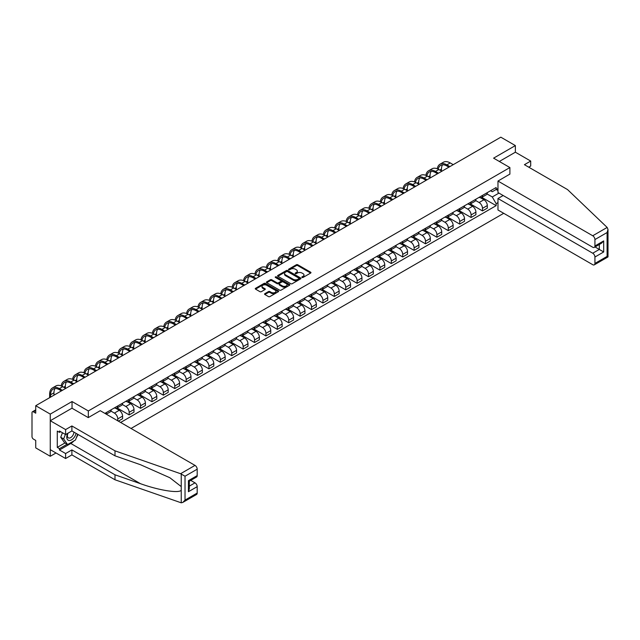 <?xml version="1.0" encoding="UTF-8"?>
<svg xmlns="http://www.w3.org/2000/svg" width="640" height="640" viewBox="0 0 640 640"><rect width="100%" height="100%" fill="white"/><g stroke="black" fill="none" stroke-linecap="round" stroke-linejoin="round"><path stroke-width="0.96" d="M302.048 277.448A0.712 0.408 0 0 0 303.056 277.448L310.672 273.048A1.016 0.584 0 0 0 310.968 272.64A1.016 0.584 0 0 0 310.672 272.224L297.768 264.768A1.016 0.584 0 0 0 296.328 264.768L288.712 269.168A0.712 0.408 0 0 0 289.712 269.752L290.704 269.176A3.248 1.872 0 0 1 295.288 269.176L296.368 269.8A3.248 1.872 0 0 1 297.32 271.128A3.248 1.872 0 0 1 296.368 272.448L295.384 273.016A0.712 0.408 0 0 0 296.384 273.6L297.368 273.032A3.248 1.872 0 0 1 301.96 273.032L303.04 273.648A3.248 1.872 0 0 1 303.984 274.976A3.248 1.872 0 0 1 303.04 276.304L302.048 276.872A0.712 0.408 0 0 0 302.048 277.448L302.048 276.872M264.848 293.672A1.016 0.584 0 0 0 264.552 294.08A1.016 0.584 0 0 0 264.848 294.496L268.472 296.592A1.016 0.584 0 0 0 269.904 296.592L278.368 291.704A1.016 0.584 0 0 0 278.664 291.288A1.016 0.584 0 0 0 278.368 290.872L265.456 283.424A1.016 0.584 0 0 0 264.024 283.424L255.56 288.312A1.016 0.584 0 0 0 255.264 288.72A1.016 0.584 0 0 0 255.56 289.136L259.936 291.664A1.016 0.584 0 0 0 261.368 291.664L264.992 289.568A1.016 0.584 0 0 0 265.288 289.16A1.016 0.584 0 0 0 264.992 288.744L262.824 287.488A2.712 1.568 0 0 1 262.032 286.384A2.712 1.568 0 0 1 263.704 284.936A2.712 1.568 0 0 1 266.656 285.272L275.16 290.184A2.712 1.568 0 0 1 275.952 291.288A2.712 1.568 0 0 1 274.28 292.736A2.712 1.568 0 0 1 271.32 292.4L269.904 291.576A1.016 0.584 0 0 0 268.472 291.576L264.848 293.672L264.848 294.496M88.328 410.944L72.04 401.536L50.264 414.104L35.728 405.712L500.824 137.184L515.368 145.584L493.592 158.152L509.888 167.56L88.328 410.944L88.328 417.56M290.776 283.712A1.016 0.584 0 0 0 292.208 283.712L300.672 278.824A1.016 0.584 0 0 0 300.968 278.416A1.016 0.584 0 0 0 300.672 278L287.76 270.544A1.016 0.584 0 0 0 286.328 270.544L277.864 275.432A1.016 0.584 0 0 0 277.568 275.848A1.016 0.584 0 0 0 277.864 276.256L290.776 283.712M275.672 277.6A0.712 0.408 0 0 1 276.392 277.704L289.504 285.272L281.056 290.152A1.016 0.584 0 0 1 279.624 290.152L266.712 282.696L266.712 281.872A1.016 0.584 0 0 0 266.416 282.28A1.016 0.584 0 0 0 266.712 282.696M266.712 281.872L270.336 279.776A1.016 0.584 0 0 1 271.768 279.776L277.008 282.8A1.016 0.584 0 0 0 278.44 282.8L280.84 281.416A1.016 0.584 0 0 0 281.136 281A1.016 0.584 0 0 0 280.84 280.584L275.392 277.44A0.712 0.408 0 0 1 276.392 276.864L289.52 284.44A1.016 0.584 0 0 1 289.816 284.848A1.016 0.584 0 0 1 289.52 285.264L289.52 284.44M50.264 414.104L50.264 456.288L35.728 447.888L35.728 440.424L33.464 439.12A2.064 1.192 -120 0 1 32 436.584L32 412.712A2.064 1.192 -120 0 1 32.424 411.768L35.728 409.864M131.032 428.464L503.712 213.304M50.264 456.288L56 452.976M35.728 405.712L35.728 413.176L33.464 411.872A2.064 1.192 -120 0 0 32.424 411.768M528.736 167.176L530.704 166.04L530.704 161.064L515.368 152.2L515.368 145.584M482.488 195.4A4.752 2.744 60 0 1 481.504 197.528L486.328 194.744A4.752 2.744 -120 0 0 487.312 192.616M475.648 200.512L479.128 202.528A4.752 2.744 60 0 1 482.488 208.344L487.312 205.56A4.752 2.744 -120 0 0 483.952 199.744L480.496 197.752M487.312 205.56L487.312 208.136L482.488 210.92L470.4 203.944M481.504 197.528A4.752 2.744 60 0 1 479.168 197.312M482.488 208.344L482.488 210.92M471.088 201.976A4.752 2.744 60 0 1 470.104 204.112L474.928 201.328A4.752 2.744 -120 0 0 475.912 199.192M459 210.52L471.088 217.496L475.912 214.712L475.912 212.144A4.752 2.744 -120 0 0 472.552 206.32L469.104 204.328M470.104 204.112A4.752 2.744 60 0 1 467.768 203.896M464.248 207.096L467.728 209.104A4.752 2.744 60 0 1 471.088 214.928L471.088 217.496M459.696 208.56A4.752 2.744 60 0 1 458.712 210.688L463.528 207.904A4.752 2.744 -120 0 0 464.512 205.776M447.608 217.104L459.696 224.08L464.512 221.296L464.512 218.72A4.752 2.744 -120 0 0 461.152 212.904L457.704 210.912M458.712 210.688A4.752 2.744 60 0 1 456.368 210.472M452.848 213.672L456.336 215.688A4.752 2.744 60 0 1 459.696 221.504L459.696 224.08M448.296 215.136A4.752 2.744 60 0 1 447.312 217.272L452.136 214.488A4.752 2.744 -120 0 0 453.12 212.352M436.208 223.68L448.296 230.656L453.12 227.872L453.12 225.304A4.752 2.744 -120 0 0 449.76 219.48L446.304 217.488M447.312 217.272A4.752 2.744 60 0 1 444.968 217.056M441.456 220.256L444.936 222.264A4.752 2.744 60 0 1 448.296 228.088L448.296 230.656M436.896 221.72A4.752 2.744 60 0 1 435.912 223.848L440.736 221.064A4.752 2.744 -120 0 0 441.72 218.936M424.808 230.264L436.896 237.24L441.72 234.456L441.72 231.88A4.752 2.744 -120 0 0 438.36 226.064L434.912 224.072M435.912 223.848A4.752 2.744 60 0 1 433.576 223.64M430.056 226.832L433.536 228.848A4.752 2.744 60 0 1 436.896 234.664L436.896 237.24M425.504 228.296A4.752 2.744 60 0 1 424.52 230.432L429.336 227.648A4.752 2.744 -120 0 0 430.32 225.512M413.416 236.84L425.504 243.824L430.32 241.04L430.32 238.464A4.752 2.744 -120 0 0 426.96 232.64L423.512 230.648M424.52 230.432A4.752 2.744 60 0 1 422.176 230.216M418.656 233.416L422.144 235.424A4.752 2.744 60 0 1 425.504 241.248L425.504 243.824M414.104 234.88A4.752 2.744 60 0 1 413.12 237.008L417.944 234.224A4.752 2.744 -120 0 0 418.928 232.096M402.016 243.424L414.104 250.4L418.928 247.616L418.928 245.04A4.752 2.744 -120 0 0 415.568 239.224L412.112 237.232M413.12 237.008A4.752 2.744 60 0 1 410.776 236.8M407.264 239.992L410.744 242.008A4.752 2.744 60 0 1 414.104 247.824L414.104 250.4M402.704 241.456A4.752 2.744 60 0 1 401.72 243.592L406.544 240.808A4.752 2.744 -120 0 0 407.528 238.672M390.616 250L402.704 256.984L407.528 254.2L407.528 251.624A4.752 2.744 -120 0 0 404.168 245.8L400.72 243.808M401.72 243.592A4.752 2.744 60 0 1 399.384 243.376M395.864 246.576L399.344 248.584A4.752 2.744 60 0 1 402.704 254.408L402.704 256.984M391.312 248.04A4.752 2.744 60 0 1 390.328 250.168L395.144 247.384A4.752 2.744 -120 0 0 396.128 245.256M379.224 256.584L391.312 263.56L396.128 260.776L396.128 258.2A4.752 2.744 -120 0 0 392.768 252.384L389.32 250.392M390.328 250.168A4.752 2.744 60 0 1 387.984 249.96M384.464 253.16L387.952 255.168A4.752 2.744 60 0 1 391.312 260.984L391.312 263.56M379.912 254.616A4.752 2.744 60 0 1 378.928 256.752L383.752 253.968A4.752 2.744 -120 0 0 384.736 251.832M367.824 263.16L379.912 270.144L384.736 267.36L384.736 264.784A4.752 2.744 -120 0 0 381.376 258.96L377.92 256.968M378.928 256.752A4.752 2.744 60 0 1 376.584 256.536M373.072 259.736L376.552 261.744A4.752 2.744 60 0 1 379.912 267.568L379.912 270.144M368.512 261.2A4.752 2.744 60 0 1 367.528 263.336L372.352 260.552A4.752 2.744 -120 0 0 373.336 258.416M356.424 269.744L368.512 276.72L373.336 273.936L373.336 271.368A4.752 2.744 -120 0 0 369.976 265.544L366.528 263.552M367.528 263.336A4.752 2.744 60 0 1 365.192 263.12M361.672 266.32L365.152 268.328A4.752 2.744 60 0 1 368.512 274.152L368.512 276.72M357.12 267.776A4.752 2.744 60 0 1 356.136 269.912L360.952 267.128A4.752 2.744 -120 0 0 361.936 264.992M345.032 276.32L357.12 283.304L361.936 280.52L361.936 277.944A4.752 2.744 -120 0 0 358.576 272.12L355.128 270.128M356.136 269.912A4.752 2.744 60 0 1 353.792 269.696M350.272 272.896L353.76 274.904A4.752 2.744 60 0 1 357.12 280.728L357.12 283.304M345.72 274.36A4.752 2.744 60 0 1 344.736 276.496L349.56 273.712A4.752 2.744 -120 0 0 350.544 271.576M333.632 282.904L345.72 289.88L350.544 287.096L350.544 284.528A4.752 2.744 -120 0 0 347.184 278.704L343.728 276.712M344.736 276.496A4.752 2.744 60 0 1 342.392 276.28M338.88 279.48L342.36 281.488A4.752 2.744 60 0 1 345.72 287.312L345.72 289.88M334.32 280.936A4.752 2.744 60 0 1 333.336 283.072L338.16 280.288A4.752 2.744 -120 0 0 339.144 278.152M322.232 289.48L334.32 296.464L339.144 293.68L339.144 291.104A4.752 2.744 -120 0 0 335.784 285.28L332.336 283.288M333.336 283.072A4.752 2.744 60 0 1 331 282.856M327.48 286.056L330.96 288.064A4.752 2.744 60 0 1 334.32 293.888L334.32 296.464M322.928 287.52A4.752 2.744 60 0 1 321.944 289.656L326.76 286.872A4.752 2.744 -120 0 0 327.744 284.736M310.84 296.064L322.928 303.04L327.744 300.256L327.744 297.688A4.752 2.744 -120 0 0 324.384 291.864L320.936 289.872M321.944 289.656A4.752 2.744 60 0 1 319.6 289.44M316.08 292.64L319.568 294.648A4.752 2.744 60 0 1 322.928 300.472L322.928 303.04M311.528 294.096A4.752 2.744 60 0 1 310.544 296.232L315.368 293.448A4.752 2.744 -120 0 0 316.352 291.312M299.44 302.64L311.528 309.624L316.352 306.84L316.352 304.264A4.752 2.744 -120 0 0 312.992 298.448L309.536 296.448M310.544 296.232A4.752 2.744 60 0 1 308.2 296.016M304.688 299.216L308.168 301.232A4.752 2.744 60 0 1 311.528 307.048L311.528 309.624M300.128 300.68A4.752 2.744 60 0 1 299.144 302.816L303.968 300.032A4.752 2.744 -120 0 0 304.952 297.896M288.04 309.224L300.128 316.2L304.952 313.416L304.952 310.848A4.752 2.744 -120 0 0 301.592 305.024L298.144 303.032M299.144 302.816A4.752 2.744 60 0 1 296.808 302.6M293.288 305.8L296.768 307.808A4.752 2.744 60 0 1 300.128 313.632L300.128 316.2M288.736 307.264A4.752 2.744 60 0 1 287.752 309.392L292.568 306.608A4.752 2.744 -120 0 0 293.552 304.48M276.648 315.8L288.736 322.784L293.552 320L293.552 317.424A4.752 2.744 -120 0 0 290.192 311.608L286.744 309.616M287.752 309.392A4.752 2.744 60 0 1 285.408 309.176M281.888 312.376L285.376 314.392A4.752 2.744 60 0 1 288.736 320.208L288.736 322.784M277.336 313.84A4.752 2.744 60 0 1 276.352 315.976L281.176 313.192A4.752 2.744 -120 0 0 282.16 311.056M265.248 322.384L277.336 329.36L282.16 326.576L282.16 324.008A4.752 2.744 -120 0 0 278.8 318.184L275.344 316.192M276.352 315.976A4.752 2.744 60 0 1 274.008 315.76M270.496 318.96L273.976 320.968A4.752 2.744 60 0 1 277.336 326.792L277.336 329.36M265.936 320.424A4.752 2.744 60 0 1 264.952 322.552L269.776 319.768A4.752 2.744 -120 0 0 270.76 317.64M253.848 328.968L265.936 335.944L270.76 333.16L270.76 330.584A4.752 2.744 -120 0 0 267.4 324.768L263.952 322.776M264.952 322.552A4.752 2.744 60 0 1 262.616 322.336M259.096 325.536L262.576 327.552A4.752 2.744 60 0 1 265.936 333.368L265.936 335.944M254.544 327A4.752 2.744 60 0 1 253.56 329.136L258.376 326.352A4.752 2.744 -120 0 0 259.36 324.216M242.456 335.544L254.544 342.52L259.36 339.736L259.36 337.168A4.752 2.744 -120 0 0 256 331.344L252.552 329.352M253.56 329.136A4.752 2.744 60 0 1 251.216 328.92M247.696 332.12L251.184 334.128A4.752 2.744 60 0 1 254.544 339.952L254.544 342.52M243.144 333.584A4.752 2.744 60 0 1 242.16 335.712L246.984 332.928A4.752 2.744 -120 0 0 247.968 330.8M231.056 342.128L243.144 349.104L247.968 346.32L247.968 343.744A4.752 2.744 -120 0 0 244.608 337.928L241.152 335.936M242.16 335.712A4.752 2.744 60 0 1 239.816 335.496M236.304 338.696L239.784 340.712A4.752 2.744 60 0 1 243.144 346.528L243.144 349.104M231.744 340.16A4.752 2.744 60 0 1 230.76 342.296L235.584 339.512A4.752 2.744 -120 0 0 236.568 337.376M219.656 348.704L231.744 355.68L236.568 352.896L236.568 350.328A4.752 2.744 -120 0 0 233.208 344.504L229.752 342.512M230.76 342.296A4.752 2.744 60 0 1 228.424 342.08M224.904 345.28L228.384 347.288A4.752 2.744 60 0 1 231.744 353.112L231.744 355.68M220.352 346.744A4.752 2.744 60 0 1 219.368 348.872L224.184 346.088A4.752 2.744 -120 0 0 225.168 343.96M208.264 355.288L220.352 362.264L225.168 359.48L225.168 356.904A4.752 2.744 -120 0 0 221.808 351.088L218.36 349.096M219.368 348.872A4.752 2.744 60 0 1 217.024 348.664M213.504 351.856L216.992 353.872A4.752 2.744 60 0 1 220.352 359.688L220.352 362.264M208.952 353.32A4.752 2.744 60 0 1 207.968 355.456L212.792 352.672A4.752 2.744 -120 0 0 213.776 350.536M196.864 361.864L208.952 368.848L213.776 366.064L213.776 363.488A4.752 2.744 -120 0 0 210.416 357.664L206.96 355.672M207.968 355.456A4.752 2.744 60 0 1 205.624 355.24M202.104 358.44L205.592 360.448A4.752 2.744 60 0 1 208.952 366.272L208.952 368.848M197.552 359.904A4.752 2.744 60 0 1 196.568 362.032L201.392 359.248A4.752 2.744 -120 0 0 202.376 357.12M185.464 368.448L197.552 375.424L202.376 372.64L202.376 370.064A4.752 2.744 -120 0 0 199.016 364.248L195.56 362.256M196.568 362.032A4.752 2.744 60 0 1 194.232 361.824M190.712 365.016L194.192 367.032A4.752 2.744 60 0 1 197.552 372.848L197.552 375.424M186.16 366.48A4.752 2.744 60 0 1 185.176 368.616L189.992 365.832A4.752 2.744 -120 0 0 190.976 363.696M174.072 375.024L186.16 382.008L190.976 379.224L190.976 376.648A4.752 2.744 -120 0 0 187.616 370.824L184.168 368.832M185.176 368.616A4.752 2.744 60 0 1 182.832 368.4M179.312 371.6L182.792 373.608A4.752 2.744 60 0 1 186.16 379.432L186.16 382.008M174.76 373.064A4.752 2.744 60 0 1 173.776 375.192L178.6 372.408A4.752 2.744 -120 0 0 179.584 370.28M162.672 381.608L174.76 388.584L179.584 385.8L179.584 383.224A4.752 2.744 -120 0 0 176.224 377.408L172.768 375.416M173.776 375.192A4.752 2.744 60 0 1 171.432 374.984M167.912 378.184L171.4 380.192A4.752 2.744 60 0 1 174.76 386.008L174.76 388.584M163.36 379.64A4.752 2.744 60 0 1 162.376 381.776L167.2 378.992A4.752 2.744 -120 0 0 168.184 376.856M151.272 388.184L163.36 395.168L168.184 392.384L168.184 389.808A4.752 2.744 -120 0 0 164.824 383.984L161.368 381.992M162.376 381.776A4.752 2.744 60 0 1 160.04 381.56M156.52 384.76L160 386.768A4.752 2.744 60 0 1 163.36 392.592L163.36 395.168M151.968 386.224A4.752 2.744 60 0 1 150.984 388.36L155.8 385.576A4.752 2.744 -120 0 0 156.784 383.44M139.88 394.768L151.968 401.744L156.784 398.96L156.784 396.392A4.752 2.744 -120 0 0 153.424 390.568L149.976 388.576M150.984 388.36A4.752 2.744 60 0 1 148.64 388.144M145.12 391.344L148.6 393.352A4.752 2.744 60 0 1 151.968 399.176L151.968 401.744M140.568 392.8A4.752 2.744 60 0 1 139.584 394.936L144.408 392.152A4.752 2.744 -120 0 0 145.392 390.016M128.48 401.344L140.568 408.328L145.392 405.544L145.392 402.968A4.752 2.744 -120 0 0 142.032 397.144L138.576 395.152M139.584 394.936A4.752 2.744 60 0 1 137.24 394.72M133.72 397.92L137.208 399.928A4.752 2.744 60 0 1 140.568 405.752L140.568 408.328M129.168 399.384A4.752 2.744 60 0 1 128.184 401.52L133.008 398.736A4.752 2.744 -120 0 0 133.992 396.6M117.08 407.928L129.168 414.904L133.992 412.12L133.992 409.552A4.752 2.744 -120 0 0 130.632 403.728L127.176 401.736M128.184 401.52A4.752 2.744 60 0 1 125.848 401.304M122.328 404.504L125.808 406.512A4.752 2.744 60 0 1 129.168 412.336L129.168 414.904M117.776 405.96A4.752 2.744 60 0 1 116.792 408.096L121.608 405.312A4.752 2.744 -120 0 0 122.592 403.176M118.36 421.152L122.592 418.704L122.592 416.128A4.752 2.744 -120 0 0 119.232 410.304L115.784 408.312M116.792 408.096A4.752 2.744 60 0 1 114.448 407.88M110.928 411.08L114.408 413.088A4.752 2.744 60 0 1 117.776 418.912L117.776 420.808M106.272 414.168L110.216 411.896A4.752 2.744 -120 0 0 111.2 409.76M106.376 412.544A4.752 2.744 60 0 1 106.024 414.024M497.976 190.544L496.152 189.488L492.28 191.728L490.56 190.736M487.04 193.936L492.28 196.96L498.96 193.096M497.976 202.608L496.152 203.664L492.28 196.96M120.624 422.456L496.152 205.648L496.152 203.664M497.976 188.44L496.152 189.488L496.152 187.512L104.912 413.384M509.888 167.56L509.888 174.176M72.04 401.536L72.04 408.24M481.8 197.36L496.152 205.648M302.336 277.552L303.04 277.144A3.248 1.872 0 0 0 303.984 275.816L303.984 274.976M297.32 271.128L297.32 271.968A3.248 1.872 0 0 1 296.368 273.296L295.664 273.696M310.672 272.224L310.672 273.048L297.768 265.616A1.016 0.584 0 0 0 296.328 265.616L288.992 269.848M300.656 278.832L287.76 271.392A1.016 0.584 0 0 0 286.328 271.392L277.88 276.264M298.88 278.704A0.712 0.408 0 0 0 298.88 278.12L287.544 271.584A0.712 0.408 0 0 0 286.544 271.584L285.504 272.184A3.248 1.872 0 0 0 284.552 273.504A3.248 1.872 0 0 0 285.504 274.832L293.248 279.304A3.248 1.872 0 0 0 297.84 279.304L298.88 278.704L298.88 279.544A0.712 0.408 0 0 0 299.088 279.256L299.088 278.416M284.552 273.504L284.552 274.352A3.248 1.872 0 0 0 285.504 275.672L285.504 274.832M298.88 279.544L297.84 280.144A3.248 1.872 0 0 1 293.248 280.144L285.504 275.672M266.728 282.704L270.336 280.624L270.336 279.776M281.136 281L281.136 281.848A1.016 0.584 0 0 1 280.84 282.256L278.44 283.648A1.016 0.584 0 0 1 277.008 283.648L271.768 280.624A1.016 0.584 0 0 0 270.336 280.624M282.44 285.936A2.712 1.568 0 0 0 285.392 286.28A2.712 1.568 0 0 0 287.072 284.832A2.712 1.568 0 0 0 286.272 283.72L283.28 281.992A1.016 0.584 0 0 0 281.848 281.992L279.44 283.384A1.016 0.584 0 0 0 279.144 283.792A1.016 0.584 0 0 0 279.44 284.208L282.44 285.936L282.44 286.784A2.712 1.568 0 0 0 285.392 287.12A2.712 1.568 0 0 0 287.072 285.672L287.072 284.832M279.144 283.792L279.144 284.64A1.016 0.584 0 0 0 279.44 285.056L279.44 284.208M282.44 286.784L279.44 285.056M275.952 291.288L275.952 292.136A2.712 1.568 0 0 1 274.28 293.576A2.712 1.568 0 0 1 271.32 293.24L269.904 292.424A1.016 0.584 0 0 0 268.472 292.424L264.864 294.504M262.032 286.384L262.032 287.224A2.712 1.568 0 0 0 262.824 288.336L262.824 287.488M264.976 289.576L262.824 288.336M278.368 290.872L278.368 291.704L265.456 284.264A1.016 0.584 0 0 0 264.024 284.264L255.576 289.144M438.264 169.208A12.4 7.16 60 0 1 440.672 165.36A12.4 7.16 60 0 1 446.872 165.976L448.92 167.16M453.224 164.664L450.232 162.936A13.744 7.936 -120 0 0 443.36 162.256L440 164.2A13.744 7.936 -120 0 0 437.28 168.768M449.864 166.608L446.872 164.88A13.744 7.936 -120 0 0 440 164.2M437.152 173.528L437.152 173.944M441.464 171.04L441.464 169.096A12.4 7.16 60 0 1 442.584 164.792M607.16 227.44L608 229.48L607.096 232.536L594.928 239.56A3.096 1.792 -120 0 0 592.736 235.76L607.16 227.44L567.528 189.576L524.424 164.688L530.704 161.064M503.168 195.52L497.976 198.52L497.976 209.992L592.736 264.696A3.096 1.792 -120 0 0 594.288 264.856A3.096 1.792 -120 0 0 594.928 263.432L594.928 257.024A3.096 1.792 -120 0 0 592.736 253.224L599.312 249.432L603.696 251.96L594.928 257.024M497.976 198.52L592.736 253.224M509.888 174.096L497.976 181.056L497.976 192.528L592.736 247.24A3.096 1.792 -120 0 0 594.288 247.392A3.096 1.792 -120 0 0 594.928 245.968L594.928 239.56M497.976 181.056L592.736 235.76M515.368 152.2L499.328 161.464M595.032 246.96L599.312 249.432L599.312 244.488M594.928 245.968L603.696 240.912L601.504 243.224L594.288 247.392M594.928 263.432L607.096 256.408L607.552 256.68M74.016 440.84A11.624 6.712 -60 0 1 70.792 443.464L59.472 450L65.608 453.544L71.888 449.912L115 474.8L115 479.776L181.232 502.816L182.832 502.4L185.024 500.088L197.192 493.064A3.096 1.792 60 0 1 196.544 494.488L182.832 502.4M115 474.8L140.472 483.688C158.576 490.264 178.848 493.536 181.232 490.256L181.232 486.584L169.848 477.736L140.472 464.712L115 455.824L71.888 430.936L65.608 434.56L59.472 431.016L59.472 432.368L57.28 431.104L57.28 447.384L59.472 448.648L67.072 444.264M65.608 453.544L65.608 458.52L50.264 449.664L50.264 420.728L71.96 408.2L88.256 417.608L100.24 410.688L195 465.392A3.096 1.792 60 0 1 197.192 469.192L197.192 475.6A3.096 1.792 60 0 1 196.544 477.024L189.328 481.192L189.328 488.664L188.424 491.72L188.424 480.664C189.6 481.352 189.6 481.352 188.424 480.664L197.192 475.6M71.888 449.912L71.888 454.896L65.608 458.52M115 479.776L71.888 454.896M197.192 469.192L185.024 476.216L180.576 473.72L115 450.84L71.888 425.96L65.608 429.584L65.608 434.56M65.608 429.584L50.264 420.728M59.472 450L59.472 448.648M71.888 425.96L71.888 430.936M115 450.84L115 455.824M189.328 486.128L195 482.856A3.096 1.792 60 0 1 197.192 486.656L197.192 493.064M195 482.856L190.72 480.392M77.976 434.448A11.624 6.712 -60 0 1 76.328 437.8M60.64 431.696L59.472 432.368M57.28 447.384L64.88 443M67.696 433.352A6.712 3.88 120 0 0 66.776 437.136A6.712 3.88 120 0 0 70.832 440.216A6.712 3.88 120 0 0 76.072 433.352M68.056 433.144A4.6 2.656 120 0 0 67.408 435.768A4.6 2.656 120 0 0 68.36 437.872A4.6 2.656 120 0 0 71.872 436.68A4.6 2.656 120 0 0 73.912 432.104M77.688 434.28L75.472 440L67.584 444.56L64.656 442.872L60.712 437.256L62.464 432.744M67.584 444.56L63.64 438.944L65.392 434.432M60.712 437.256L63.64 438.944M426.864 175.792A12.4 7.16 60 0 1 429.272 171.944A12.4 7.16 60 0 1 435.472 172.552L437.52 173.736M441.832 171.248L438.832 169.52A13.744 7.936 -120 0 0 431.96 168.84L428.6 170.776A13.744 7.936 -120 0 0 425.88 175.344M438.472 173.192L435.472 171.456A13.744 7.936 -120 0 0 428.6 170.776M425.76 180.104L425.76 180.528M430.064 177.616L430.064 175.68A12.4 7.16 60 0 1 431.184 171.376M415.472 182.368A12.4 7.16 60 0 1 417.88 178.52A12.4 7.16 60 0 1 424.08 179.136L426.12 180.32M430.432 177.824L427.44 176.096A13.744 7.936 -120 0 0 420.568 175.416L417.208 177.36A13.744 7.936 -120 0 0 414.488 181.928M427.072 179.768L424.08 178.04A13.744 7.936 -120 0 0 417.208 177.36M414.36 186.688L414.36 187.104M418.672 184.2L418.672 182.256A12.4 7.16 60 0 1 419.792 177.952M404.072 188.952A12.4 7.16 60 0 1 406.48 185.104A12.4 7.16 60 0 1 412.68 185.712L414.728 186.896M419.032 184.408L416.04 182.68A13.744 7.936 -120 0 0 409.168 182L405.808 183.936A13.744 7.936 -120 0 0 403.088 188.504M415.672 186.352L412.68 184.616A13.744 7.936 -120 0 0 405.808 183.936M402.96 193.264L402.96 193.688M407.272 190.776L407.272 188.84A12.4 7.16 60 0 1 408.392 184.536M392.672 195.528A12.4 7.16 60 0 1 395.08 191.68A12.4 7.16 60 0 1 401.28 192.296L403.328 193.48M407.64 190.992L404.64 189.256A13.744 7.936 -120 0 0 397.768 188.576L394.408 190.52A13.744 7.936 -120 0 0 391.688 195.088M404.28 192.928L401.28 191.2A13.744 7.936 -120 0 0 394.408 190.52M391.568 199.848L391.568 200.272M395.872 197.36L395.872 195.416A12.4 7.16 60 0 1 396.992 191.112M381.28 202.112A12.4 7.16 60 0 1 383.688 198.264A12.4 7.16 60 0 1 389.888 198.88L391.928 200.056M396.24 197.568L393.248 195.84A13.744 7.936 -120 0 0 386.376 195.16L383.016 197.096A13.744 7.936 -120 0 0 380.296 201.664M392.88 199.512L389.888 197.776A13.744 7.936 -120 0 0 383.016 197.096M380.168 206.424L380.168 206.848M384.48 203.936L384.48 202A12.4 7.16 60 0 1 385.6 197.696M369.88 208.688A12.4 7.16 60 0 1 372.288 204.84A12.4 7.16 60 0 1 378.488 205.456L380.536 206.64M384.84 204.152L381.848 202.416A13.744 7.936 -120 0 0 374.976 201.736L371.616 203.68A13.744 7.936 -120 0 0 368.896 208.248M381.48 206.088L378.488 204.36A13.744 7.936 -120 0 0 371.616 203.68M368.768 213.008L368.768 213.432M373.08 210.52L373.08 208.576A12.4 7.16 60 0 1 374.2 204.272M358.48 215.272A12.4 7.16 60 0 1 360.888 211.424A12.4 7.16 60 0 1 367.088 212.04L369.136 213.216M373.448 210.728L370.448 209A13.744 7.936 -120 0 0 363.576 208.32L360.216 210.256A13.744 7.936 -120 0 0 357.496 214.824M370.088 212.672L367.088 210.936A13.744 7.936 -120 0 0 360.216 210.256M357.376 219.584L357.376 220.008M361.68 217.096L361.68 215.16A12.4 7.16 60 0 1 362.8 210.856M347.088 221.848A12.4 7.16 60 0 1 349.496 218A12.4 7.16 60 0 1 355.696 218.616L357.736 219.8M362.048 217.312L359.056 215.576A13.744 7.936 -120 0 0 352.184 214.896L348.824 216.84A13.744 7.936 -120 0 0 346.104 221.408M358.688 219.248L355.696 217.52A13.744 7.936 -120 0 0 348.824 216.84M345.976 226.168L345.976 226.592M350.288 223.68L350.288 221.736A12.4 7.16 60 0 1 351.408 217.432M335.688 228.432A12.4 7.16 60 0 1 338.096 224.584A12.4 7.16 60 0 1 344.296 225.2L346.344 226.376M350.648 223.888L347.656 222.16A13.744 7.936 -120 0 0 340.784 221.48L337.424 223.416A13.744 7.936 -120 0 0 334.704 227.984M347.288 225.832L344.296 224.104A13.744 7.936 -120 0 0 337.424 223.416M334.576 232.744L334.576 233.168M338.888 230.256L338.888 228.32A12.4 7.16 60 0 1 340.008 224.016M324.288 235.008A12.4 7.16 60 0 1 326.696 231.16A12.4 7.16 60 0 1 332.896 231.776L334.944 232.96M339.256 230.472L336.256 228.744A13.744 7.936 -120 0 0 329.384 228.056L326.024 230A13.744 7.936 -120 0 0 323.304 234.568M335.896 232.408L332.896 230.68A13.744 7.936 -120 0 0 326.024 230M323.184 239.328L323.184 239.752M327.488 236.84L327.488 234.896A12.4 7.16 60 0 1 328.608 230.592M312.896 241.592A12.4 7.16 60 0 1 315.304 237.744A12.4 7.16 60 0 1 321.504 238.36L323.544 239.536M327.856 237.048L324.864 235.32A13.744 7.936 -120 0 0 317.992 234.64L314.632 236.584A13.744 7.936 -120 0 0 311.912 241.144M324.496 238.992L321.504 237.264A13.744 7.936 -120 0 0 314.632 236.584M311.784 245.904L311.784 246.328M316.096 243.416L316.096 241.48A12.4 7.16 60 0 1 317.216 237.176M301.496 248.168A12.4 7.16 60 0 1 303.904 244.32A12.4 7.16 60 0 1 310.104 244.936L312.152 246.12M316.456 243.632L313.464 241.904A13.744 7.936 -120 0 0 306.592 241.224L303.232 243.16A13.744 7.936 -120 0 0 300.512 247.728M313.096 245.568L310.104 243.84A13.744 7.936 -120 0 0 303.232 243.16M300.384 252.488L300.384 252.912M304.696 250L304.696 248.056A12.4 7.16 60 0 1 305.816 243.752M290.096 254.752A12.4 7.16 60 0 1 292.504 250.904A12.4 7.16 60 0 1 298.704 251.52L300.752 252.696M305.064 250.208L302.064 248.48A13.744 7.936 -120 0 0 295.192 247.8L291.832 249.744A13.744 7.936 -120 0 0 289.112 254.304M301.704 252.152L298.704 250.424A13.744 7.936 -120 0 0 291.832 249.744M288.992 259.072L288.992 259.488M293.296 256.576L293.296 254.64A12.4 7.16 60 0 1 294.416 250.336M278.704 261.328A12.4 7.16 60 0 1 281.112 257.488A12.4 7.16 60 0 1 287.312 258.096L289.352 259.28M293.664 256.792L290.672 255.064A13.744 7.936 -120 0 0 283.8 254.384L280.44 256.32A13.744 7.936 -120 0 0 277.72 260.888M290.304 258.728L287.312 257A13.744 7.936 -120 0 0 280.44 256.32M277.592 265.648L277.592 266.072M281.904 263.16L281.904 261.216A12.4 7.16 60 0 1 283.024 256.912M267.304 267.912A12.4 7.16 60 0 1 269.712 264.064A12.4 7.16 60 0 1 275.912 264.68L277.96 265.856M282.264 263.368L279.272 261.64A13.744 7.936 -120 0 0 272.4 260.96L269.04 262.904A13.744 7.936 -120 0 0 266.32 267.472M278.904 265.312L275.912 263.584A13.744 7.936 -120 0 0 269.04 262.904M266.192 272.232L266.192 272.648M270.504 269.744L270.504 267.8A12.4 7.16 60 0 1 271.624 263.496M255.904 274.488A12.4 7.16 60 0 1 258.312 270.648A12.4 7.16 60 0 1 264.512 271.256L266.56 272.44M270.872 269.952L267.872 268.224A13.744 7.936 -120 0 0 261 267.544L257.64 269.48A13.744 7.936 -120 0 0 254.92 274.048M267.512 271.888L264.512 270.16A13.744 7.936 -120 0 0 257.64 269.48M254.8 278.808L254.8 279.232M259.104 276.32L259.104 274.384A12.4 7.16 60 0 1 260.224 270.08M244.512 281.072A12.4 7.16 60 0 1 246.92 277.224A12.4 7.16 60 0 1 253.12 277.84L255.16 279.016M259.472 276.528L256.48 274.8A13.744 7.936 -120 0 0 249.608 274.12L246.248 276.064A13.744 7.936 -120 0 0 243.528 280.632M256.112 278.472L253.12 276.744A13.744 7.936 -120 0 0 246.248 276.064M243.4 285.392L243.4 285.808M247.712 282.904L247.712 280.96A12.4 7.16 60 0 1 248.832 276.656M233.112 287.648A12.4 7.16 60 0 1 235.52 283.808A12.4 7.16 60 0 1 241.72 284.416L243.768 285.6M248.072 283.112L245.08 281.384A13.744 7.936 -120 0 0 238.208 280.704L234.848 282.64A13.744 7.936 -120 0 0 232.128 287.208M244.712 285.048L241.72 283.32A13.744 7.936 -120 0 0 234.848 282.64M232 291.968L232 292.392M236.312 289.48L236.312 287.544A12.4 7.16 60 0 1 237.432 283.24M221.712 294.232A12.4 7.16 60 0 1 224.12 290.384A12.4 7.16 60 0 1 230.32 291L232.368 292.184M236.68 289.688L233.68 287.96A13.744 7.936 -120 0 0 226.808 287.28L223.448 289.224A13.744 7.936 -120 0 0 220.728 293.792M233.32 291.632L230.32 289.904A13.744 7.936 -120 0 0 223.448 289.224M220.608 298.552L220.608 298.968M224.912 296.064L224.912 294.12A12.4 7.16 60 0 1 226.032 289.816M210.32 300.816A12.4 7.16 60 0 1 212.728 296.968A12.4 7.16 60 0 1 218.928 297.576L220.968 298.76M225.28 296.272L222.288 294.544A13.744 7.936 -120 0 0 215.416 293.864L212.056 295.8A13.744 7.936 -120 0 0 209.336 300.368M221.92 298.216L218.928 296.48A13.744 7.936 -120 0 0 212.056 295.8M209.208 305.128L209.208 305.552M213.52 302.64L213.52 300.704A12.4 7.16 60 0 1 214.64 296.4M198.92 307.392A12.4 7.16 60 0 1 201.328 303.544A12.4 7.16 60 0 1 207.528 304.16L209.576 305.344M213.88 302.848L210.888 301.12A13.744 7.936 -120 0 0 204.016 300.44L200.656 302.384A13.744 7.936 -120 0 0 197.936 306.952M210.52 304.792L207.528 303.064A13.744 7.936 -120 0 0 200.656 302.384M197.808 311.712L197.808 312.128M202.12 309.224L202.12 307.28A12.4 7.16 60 0 1 203.24 302.976M187.52 313.976A12.4 7.16 60 0 1 189.928 310.128A12.4 7.16 60 0 1 196.128 310.736L198.176 311.92M202.488 309.432L199.488 307.704A13.744 7.936 -120 0 0 192.616 307.024L189.256 308.96A13.744 7.936 -120 0 0 186.536 313.528M199.128 311.376L196.128 309.64A13.744 7.936 -120 0 0 189.256 308.96M186.416 318.288L186.416 318.712M190.72 315.8L190.72 313.864A12.4 7.16 60 0 1 191.84 309.56M176.128 320.552A12.4 7.16 60 0 1 178.536 316.704A12.4 7.16 60 0 1 184.736 317.32L186.776 318.504M191.088 316.016L188.096 314.28A13.744 7.936 -120 0 0 181.224 313.6L177.864 315.544A13.744 7.936 -120 0 0 175.144 320.112M187.728 317.952L184.736 316.224A13.744 7.936 -120 0 0 177.864 315.544M175.016 324.872L175.016 325.296M179.328 322.384L179.328 320.44A12.4 7.16 60 0 1 180.448 316.136M164.728 327.136A12.4 7.16 60 0 1 167.136 323.288A12.4 7.16 60 0 1 173.336 323.904L175.384 325.08M179.688 322.592L176.696 320.864A13.744 7.936 -120 0 0 169.824 320.184L166.464 322.12A13.744 7.936 -120 0 0 163.744 326.688M176.328 324.536L173.336 322.8A13.744 7.936 -120 0 0 166.464 322.12M163.616 331.448L163.616 331.872M167.928 328.96L167.928 327.024A12.4 7.16 60 0 1 169.048 322.72M153.328 333.712A12.4 7.16 60 0 1 155.736 329.864A12.4 7.16 60 0 1 161.936 330.48L163.984 331.664M168.296 329.176L165.296 327.44A13.744 7.936 -120 0 0 158.424 326.76L155.064 328.704A13.744 7.936 -120 0 0 152.344 333.272M164.936 331.112L161.936 329.384A13.744 7.936 -120 0 0 155.064 328.704M152.224 338.032L152.224 338.456M156.528 335.544L156.528 333.6A12.4 7.16 60 0 1 157.648 329.296M141.936 340.296A12.4 7.16 60 0 1 144.344 336.448A12.4 7.16 60 0 1 150.536 337.064L152.584 338.24M156.896 335.752L153.904 334.024A13.744 7.936 -120 0 0 147.032 333.344L143.672 335.28A13.744 7.936 -120 0 0 140.952 339.848M153.536 337.696L150.536 335.96A13.744 7.936 -120 0 0 143.672 335.28M140.824 344.608L140.824 345.032M145.136 342.12L145.136 340.184A12.4 7.16 60 0 1 146.256 335.88M130.536 346.872A12.4 7.16 60 0 1 132.944 343.024A12.4 7.16 60 0 1 139.144 343.64L141.192 344.824M145.496 342.336L142.504 340.6A13.744 7.936 -120 0 0 135.632 339.92L132.272 341.864A13.744 7.936 -120 0 0 129.552 346.432M142.136 344.272L139.144 342.544A13.744 7.936 -120 0 0 132.272 341.864M129.424 351.192L129.424 351.616M133.736 348.704L133.736 346.76A12.4 7.16 60 0 1 134.856 342.456M119.136 353.456A12.4 7.16 60 0 1 121.544 349.608A12.4 7.16 60 0 1 127.744 350.224L129.792 351.4M134.104 348.912L131.104 347.184A13.744 7.936 -120 0 0 124.232 346.504L120.872 348.44A13.744 7.936 -120 0 0 118.152 353.008M130.744 350.856L127.744 349.128A13.744 7.936 -120 0 0 120.872 348.44M118.032 357.768L118.032 358.192M122.336 355.28L122.336 353.344A12.4 7.16 60 0 1 123.456 349.04M107.736 360.032A12.4 7.16 60 0 1 110.152 356.184A12.4 7.16 60 0 1 116.344 356.8L118.392 357.984M122.704 355.496L119.712 353.768A13.744 7.936 -120 0 0 112.84 353.08L109.48 355.024A13.744 7.936 -120 0 0 106.76 359.592M119.344 357.432L116.344 355.704A13.744 7.936 -120 0 0 109.48 355.024M106.632 364.352L106.632 364.776M110.944 361.864L110.944 359.92A12.4 7.16 60 0 1 112.064 355.616M96.344 366.616A12.4 7.16 60 0 1 98.752 362.768A12.4 7.16 60 0 1 104.952 363.384L106.992 364.56M111.304 362.072L108.312 360.344A13.744 7.936 -120 0 0 101.44 359.664L98.08 361.608A13.744 7.936 -120 0 0 95.36 366.168M107.944 364.016L104.952 362.288A13.744 7.936 -120 0 0 98.08 361.608M95.232 370.928L95.232 371.352M99.544 368.44L99.544 366.504A12.4 7.16 60 0 1 100.664 362.2M84.944 373.192A12.4 7.16 60 0 1 87.352 369.344A12.4 7.16 60 0 1 93.552 369.96L95.6 371.144M99.912 368.656L96.912 366.928A13.744 7.936 -120 0 0 90.04 366.248L86.68 368.184A13.744 7.936 -120 0 0 83.96 372.752M96.552 370.592L93.552 368.864A13.744 7.936 -120 0 0 86.68 368.184M83.84 377.512L83.84 377.936M88.144 375.024L88.144 373.08A12.4 7.16 60 0 1 89.264 368.776M73.544 379.776A12.4 7.16 60 0 1 75.96 375.928A12.4 7.16 60 0 1 82.152 376.544L84.2 377.72M88.512 375.232L85.52 373.504A13.744 7.936 -120 0 0 78.648 372.824L75.288 374.768A13.744 7.936 -120 0 0 72.56 379.328M85.152 377.176L82.152 375.448A13.744 7.936 -120 0 0 75.288 374.768M72.44 384.096L72.44 384.512M76.752 381.6L76.752 379.664A12.4 7.16 60 0 1 77.872 375.36M62.152 386.352A12.4 7.16 60 0 1 64.56 382.512A12.4 7.16 60 0 1 70.76 383.12L72.8 384.304M77.112 381.816L74.12 380.088A13.744 7.936 -120 0 0 67.248 379.408L63.888 381.344A13.744 7.936 -120 0 0 61.168 385.912M73.752 383.752L70.76 382.024A13.744 7.936 -120 0 0 63.888 381.344M61.04 390.672L61.04 391.096M65.352 388.184L65.352 386.24A12.4 7.16 60 0 1 66.472 381.936M50.592 397.128L50.592 394.768A12.4 7.16 60 0 1 53.16 389.088A12.4 7.16 60 0 1 59.36 389.704L61.408 390.88M65.72 388.392L62.72 386.664A13.744 7.936 -120 0 0 55.848 385.984L52.488 387.928A13.744 7.936 -120 0 0 49.64 394.216L49.64 397.672M62.36 390.336L59.36 388.608A13.744 7.936 -120 0 0 52.488 387.928M53.952 395.184L53.952 392.824A12.4 7.16 60 0 1 55.072 388.52M117.776 418.912L122.592 416.128M129.168 412.336L133.992 409.552M140.568 405.752L145.392 402.968M151.968 399.176L156.784 396.392M163.36 392.592L168.184 389.808M174.76 386.008L179.584 383.224M186.16 379.432L190.976 376.648M197.552 372.848L202.376 370.064M208.952 366.272L213.776 363.488M220.352 359.688L225.168 356.904M231.744 353.112L236.568 350.328M243.144 346.528L247.968 343.744M254.544 339.952L259.36 337.168M265.936 333.368L270.76 330.584M277.336 326.792L282.16 324.008M288.736 320.208L293.552 317.424M300.128 313.632L304.952 310.848M311.528 307.048L316.352 304.264M322.928 300.472L327.744 297.688M334.32 293.888L339.144 291.104M345.72 287.312L350.544 284.528M357.12 280.728L361.936 277.944M368.512 274.152L373.336 271.368M379.912 267.568L384.736 264.784M391.312 260.984L396.128 258.2M402.704 254.408L407.528 251.624M414.104 247.824L418.928 245.04M425.504 241.248L430.32 238.464M436.896 234.664L441.72 231.88M448.296 228.088L453.12 225.304M459.696 221.504L464.512 218.72M471.088 214.928L475.912 212.144M114.408 413.088L119.232 410.304M125.808 406.512L130.632 403.728M137.208 399.928L142.032 397.144M148.6 393.352L153.424 390.568M160 386.768L164.824 383.984M171.4 380.192L176.224 377.408M182.792 373.608L187.616 370.824M194.192 367.032L199.016 364.248M205.592 360.448L210.416 357.664M216.992 353.872L221.808 351.088M228.384 347.288L233.208 344.504M239.784 340.712L244.608 337.928M251.184 334.128L256 331.344M262.576 327.552L267.4 324.768M273.976 320.968L278.8 318.184M285.376 314.392L290.192 311.608M296.768 307.808L301.592 305.024M308.168 301.232L312.992 298.448M319.568 294.648L324.384 291.864M330.96 288.064L335.784 285.28M342.36 281.488L347.184 278.704M353.76 274.904L358.576 272.12M365.152 268.328L369.976 265.544M376.552 261.744L381.376 258.96M387.952 255.168L392.768 252.384M399.344 248.584L404.168 245.8M410.744 242.008L415.568 239.224M422.144 235.424L426.96 232.64M433.536 228.848L438.36 226.064M444.936 222.264L449.76 219.48M456.336 215.688L461.152 212.904M467.728 209.104L472.552 206.32M479.128 202.528L483.952 199.744M35.728 410.56L33.464 411.872M303.04 277.144L303.04 276.304M295.384 273.6L295.384 273.016M296.368 273.296L296.368 272.448M288.712 269.752L288.712 269.168M296.328 265.616L296.328 264.768M297.768 265.616L297.768 264.768M277.864 276.256L277.864 275.432M286.328 271.392L286.328 270.544M287.76 271.392L287.76 270.544M300.672 278.824L300.672 278M293.248 280.144L293.248 279.304M297.84 280.144L297.84 279.304M271.768 280.624L271.768 279.776M277.008 283.648L277.008 282.8M278.44 283.648L278.44 282.8M280.84 282.256L280.84 281.416M276.392 277.704L276.392 276.864M268.472 292.424L268.472 291.576M269.904 292.424L269.904 291.576M271.32 293.24L271.32 292.4M264.992 289.568L264.992 288.744M255.56 289.136L255.56 288.312M264.024 284.264L264.024 283.424M265.456 284.264L265.456 283.424M446.872 164.88L450.232 162.936M439.784 170.064L441.464 169.096M607.096 256.408L607.096 232.536M603.696 240.912L603.696 251.96M181.232 502.816L181.232 490.256M181.232 486.584L181.232 474.024M185.024 476.216L185.024 500.088M197.192 486.656L188.424 491.72M180.576 473.72L195 465.392M70.792 443.464L140.472 483.688M435.472 171.456L438.832 169.52M428.384 176.648L430.064 175.68M424.08 178.04L427.44 176.096M416.992 183.224L418.672 182.256M412.68 184.616L416.04 182.68M405.592 189.808L407.272 188.84M401.28 191.2L404.64 189.256M394.192 196.384L395.872 195.416M389.888 197.776L393.248 195.84M382.8 202.968L384.48 202M378.488 204.36L381.848 202.416M371.4 209.552L373.08 208.576M367.088 210.936L370.448 209M360 216.128L361.68 215.16M355.696 217.52L359.056 215.576M348.608 222.712L350.288 221.736M344.296 224.104L347.656 222.16M337.208 229.288L338.888 228.32M332.896 230.68L336.256 228.744M325.808 235.872L327.488 234.896M321.504 237.264L324.864 235.32M314.416 242.448L316.096 241.48M310.104 243.84L313.464 241.904M303.016 249.032L304.696 248.056M298.704 250.424L302.064 248.48M291.616 255.608L293.296 254.64M287.312 257L290.672 255.064M280.224 262.192L281.904 261.216M275.912 263.584L279.272 261.64M268.824 268.768L270.504 267.8M264.512 270.16L267.872 268.224M257.424 275.352L259.104 274.384M253.12 276.744L256.48 274.8M246.032 281.928L247.712 280.96M241.72 283.32L245.08 281.384M234.632 288.512L236.312 287.544M230.32 289.904L233.68 287.96M223.232 295.088L224.912 294.12M218.928 296.48L222.288 294.544M211.84 301.672L213.52 300.704M207.528 303.064L210.888 301.12M200.44 308.248L202.12 307.28M196.128 309.64L199.488 307.704M189.04 314.832L190.72 313.864M184.736 316.224L188.096 314.28M177.648 321.408L179.328 320.44M173.336 322.8L176.696 320.864M166.248 327.992L167.928 327.024M161.936 329.384L165.296 327.44M154.848 334.576L156.528 333.6M150.536 335.96L153.904 334.024M143.456 341.152L145.136 340.184M139.144 342.544L142.504 340.6M132.056 347.736L133.736 346.76M127.744 349.128L131.104 347.184M120.656 354.312L122.336 353.344M116.344 355.704L119.712 353.768M109.264 360.896L110.944 359.92M104.952 362.288L108.312 360.344M97.864 367.472L99.544 366.504M93.552 368.864L96.912 366.928M86.464 374.056L88.144 373.08M82.152 375.448L85.52 373.504M75.072 380.632L76.752 379.664M70.76 382.024L74.12 380.088M63.672 387.216L65.352 386.24M59.36 388.608L62.72 386.664M50.592 394.768L53.952 392.824M608 229.48L608 256.936L594.288 264.856"/></g></svg>
